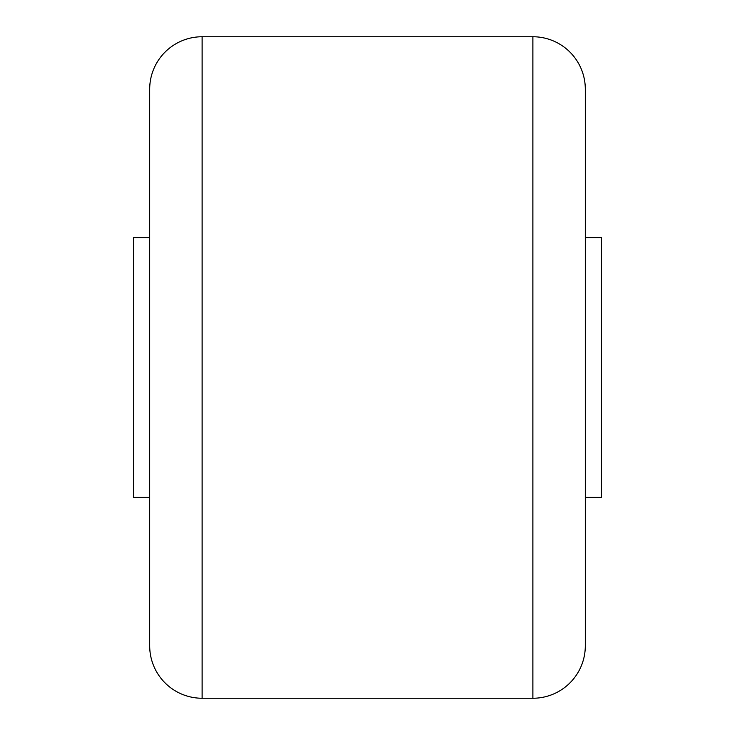 <?xml version="1.0" encoding="UTF-8"?>
<svg xmlns="http://www.w3.org/2000/svg" width="735" height="735" viewBox="0 0 735 735"><rect width="100%" height="100%" fill="white"/><g stroke="black" fill="none" stroke-linecap="round" stroke-linejoin="round"><path stroke-width="1.1" d="M532.875 698.25L532.875 36.75A52.433 52.433 0 0 1 585.308 89.183L585.308 645.817A52.433 52.433 0 0 1 532.875 698.25L202.125 698.25A52.433 52.433 0 0 1 149.692 645.817L149.692 89.183A52.433 52.433 0 0 1 202.125 36.75L202.125 698.25M532.875 36.75L202.125 36.75M149.692 497.384L133.559 497.384L133.559 237.616L149.692 237.616M585.308 237.616L601.441 237.616L601.441 497.384L585.308 497.384"/></g></svg>
